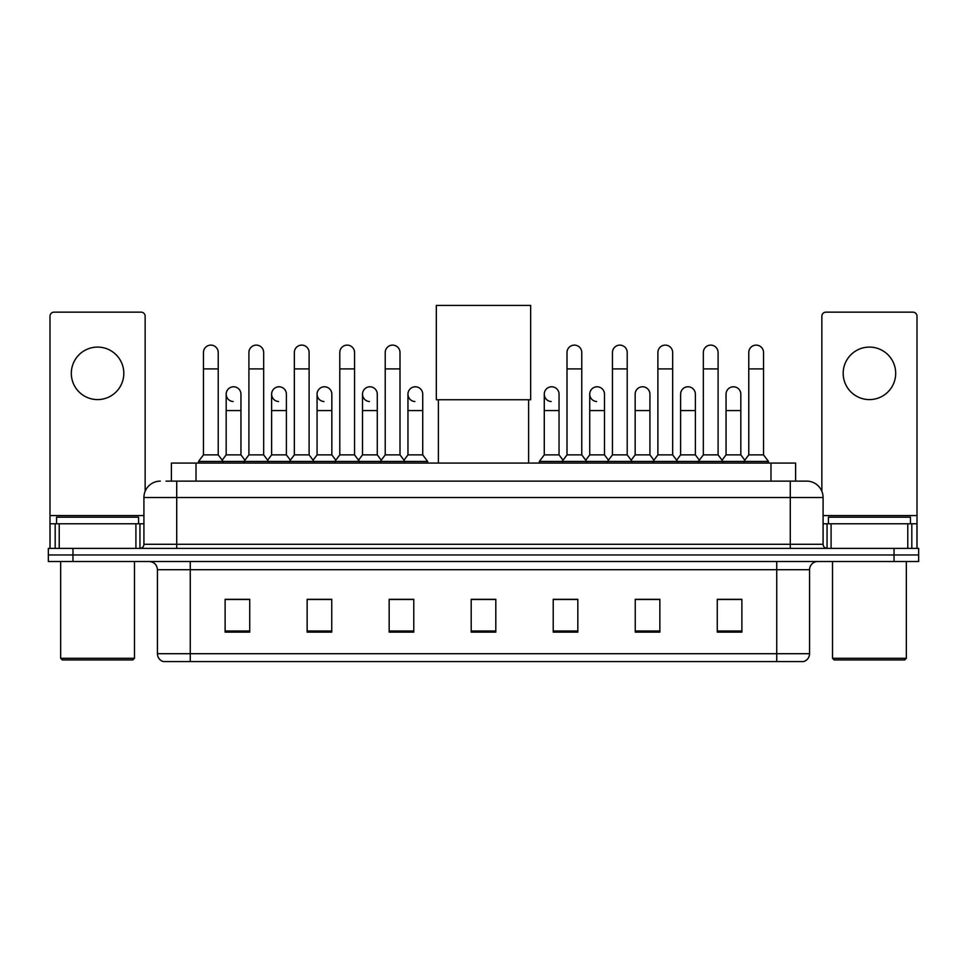 <?xml version="1.0" encoding="UTF-8"?>
<svg xmlns="http://www.w3.org/2000/svg" width="967" height="967" viewBox="0 0 967 967"><rect width="100%" height="100%" fill="white"/><g stroke="black" fill="none" stroke-linecap="round" stroke-linejoin="round"><path stroke-width="1.45" d="M171.401 481.119L171.401 463.072L795.599 463.072L795.599 481.119M166.433 481.119L806.683 481.119A16.403 16.403 0 0 1 823.086 497.522L823.086 544.276C823.304 546.754 824.682 548.12 827.196 548.386M166.058 481.119L176.719 481.119L176.719 497.522L143.914 497.522L143.914 544.276A4.098 4.098 0 0 1 139.804 548.386M160.317 481.119A16.403 16.403 0 0 0 143.914 497.522M72.96 548.386L48.35 548.386L48.35 554.949L72.96 554.949L48.35 554.949L48.35 561.513L72.96 561.513L72.96 554.949L894.04 554.949L72.96 554.949L72.96 548.386L894.04 548.386L894.04 554.949L918.65 554.949L894.04 554.949L894.04 561.513L72.96 561.513M894.04 561.513L918.65 561.513L918.65 548.386L894.04 548.386M823.086 497.522L790.281 497.522L790.281 481.119L806.683 481.119M809.56 653.704C809.331 657.633 807.36 660.256 803.65 661.585L776.743 661.585L776.743 653.704L809.56 653.704L809.56 569.708A8.207 8.207 0 0 1 817.756 561.513M776.743 661.585L163.35 661.585A8.207 8.207 0 0 1 157.44 653.704L157.44 569.708C156.956 564.728 154.224 561.996 149.244 561.513M741.882 632.128L741.882 599.322L717.272 599.322L717.272 632.128L741.882 632.128M659.857 632.128L659.857 599.322L635.246 599.322L635.246 632.128L659.857 632.128M577.831 632.128L577.831 599.322L553.221 599.322L553.221 632.128L577.831 632.128M249.728 632.128L249.728 599.322L225.118 599.322L225.118 632.128L249.728 632.128M331.754 632.128L331.754 599.322L307.143 599.322L307.143 632.128L331.754 632.128M413.779 632.128L413.779 599.322L389.169 599.322L389.169 632.128L413.779 632.128M495.805 632.128L495.805 599.322L471.195 599.322L471.195 632.128L495.805 632.128M657.064 599.492L650.755 599.492M717.272 599.492L741.641 599.492M725.226 599.492L718.916 599.492M407.131 599.492L400.822 599.492M316.245 599.492L309.936 599.492M248.084 599.492L241.774 599.492M225.359 599.492L249.728 599.492M566.178 599.492L559.869 599.492M495.805 599.492L471.195 599.492M413.779 599.492L389.169 599.492M331.754 599.492L307.143 599.492M577.831 599.492L553.221 599.492M659.857 599.492L635.246 599.492M97.57 347.093A26.254 26.254 0 0 0 71.316 373.335A26.254 26.254 0 0 0 97.57 399.589A26.254 26.254 0 0 0 123.812 373.335A26.254 26.254 0 0 0 97.57 347.093M135.912 548.386L135.912 523.776L59.217 523.776L59.217 548.386M145.147 491.296L145.147 316.245A4.098 4.098 0 0 0 141.037 312.148L54.092 312.148A4.098 4.098 0 0 0 49.994 316.245L49.994 523.776L59.217 523.776M135.912 523.776L143.914 523.776M49.994 548.386L49.994 523.776M132.842 659.941L62.299 659.941L60.655 658.297L134.473 658.297L132.842 659.941M60.655 561.513L60.655 658.297M134.473 561.513L134.473 658.297M138.583 523.776L138.583 517.212L56.557 517.212L56.557 523.776M438.389 399.746L438.389 463.072M528.611 399.746L528.611 463.072M436.335 305.415L530.665 305.415L530.665 399.746L436.335 399.746L436.335 305.415M203.457 368.91L218.228 368.91L218.228 454.877L203.457 454.877L203.457 352.508A7.385 7.385 0 0 1 211.314 345.134A7.385 7.385 0 0 1 218.228 352.508A7.385 7.385 0 0 0 211.314 345.134M203.457 454.877L198.537 461.44L198.537 463.072M218.228 454.877L223.147 461.44L198.537 461.44M248.906 454.877L248.906 368.91L263.665 368.91L263.665 454.877L248.906 454.877L243.986 461.44L223.147 461.44L223.147 463.072M248.906 368.91L248.906 352.508A7.385 7.385 0 0 1 256.751 345.134A7.385 7.385 0 0 1 263.665 352.508A7.385 7.385 0 0 0 256.751 345.134M263.665 454.877L268.596 461.44L243.986 461.44L243.986 463.072M294.343 454.877L294.343 368.91L309.114 368.91L309.114 454.877L294.343 454.877L289.423 461.44L268.596 461.44L268.596 463.072M294.343 368.91L294.343 352.508A7.385 7.385 0 0 1 302.188 345.134A7.385 7.385 0 0 1 309.114 352.508A7.385 7.385 0 0 0 302.188 345.134M309.114 454.877L314.033 461.44L289.423 461.44L289.423 463.072M339.792 454.877L339.792 368.91L354.551 368.91L354.551 454.877L339.792 454.877L334.872 461.44L314.033 461.44L314.033 463.072M339.792 368.91L339.792 352.508A7.385 7.385 0 0 1 347.637 345.134A7.385 7.385 0 0 1 354.551 352.508A7.385 7.385 0 0 0 347.637 345.134M354.551 454.877L359.47 461.44L334.872 461.44L334.872 463.072M385.229 454.877L385.229 368.91L400 368.91L400 454.877L385.229 454.877L380.309 461.44L359.47 461.44L359.47 463.072M385.229 368.91L385.229 352.508A7.385 7.385 0 0 1 393.073 345.134A7.385 7.385 0 0 1 400 352.508A7.385 7.385 0 0 0 393.073 345.134M400 454.877L404.919 461.44L380.309 461.44L380.309 463.072M422.724 454.877L422.724 410.576L407.953 410.576L407.953 454.877L422.724 454.877L427.644 461.44L404.919 461.44L404.919 463.072M567 368.91L581.771 368.91L581.771 454.877L567 454.877L567 352.508A7.385 7.385 0 0 1 574.845 345.134A7.385 7.385 0 0 1 581.771 352.508A7.385 7.385 0 0 0 574.845 345.134M567 454.877L562.081 461.44L562.081 463.072M581.771 454.877L586.691 461.44L539.356 461.44L539.356 463.072M612.449 454.877L612.449 368.91L627.208 368.91L627.208 454.877L612.449 454.877L607.53 461.44L586.691 461.44L586.691 463.072M612.449 368.91L612.449 352.508A7.385 7.385 0 0 1 620.294 345.134A7.385 7.385 0 0 1 627.208 352.508A7.385 7.385 0 0 0 620.294 345.134M627.208 454.877L632.128 461.44L607.53 461.44L607.53 463.072M657.886 454.877L657.886 368.91L672.657 368.91L672.657 454.877L657.886 454.877L652.967 461.44L632.128 461.44L632.128 463.072M657.886 368.91L657.886 352.508A7.385 7.385 0 0 1 665.731 345.134A7.385 7.385 0 0 1 672.657 352.508A7.385 7.385 0 0 0 665.731 345.134M672.657 454.877L677.577 461.44L652.967 461.44L652.967 463.072M703.335 454.877L703.335 368.91L718.094 368.91L718.094 454.877L703.335 454.877L698.404 461.44L677.577 461.44L677.577 463.072M703.335 368.91L703.335 352.508A7.385 7.385 0 0 1 711.18 345.134A7.385 7.385 0 0 1 718.094 352.508A7.385 7.385 0 0 0 711.18 345.134M718.094 454.877L723.014 461.44L698.404 461.44L698.404 463.072M748.772 454.877L748.772 368.91L763.543 368.91L763.543 454.877L748.772 454.877L743.853 461.44L723.014 461.44L723.014 463.072M748.772 368.91L748.772 352.508A7.385 7.385 0 0 1 756.617 345.134A7.385 7.385 0 0 1 763.543 352.508A7.385 7.385 0 0 0 756.617 345.134M763.543 454.877L768.463 461.44L743.853 461.44L743.853 463.072M768.463 461.44L768.463 463.072M233.107 401.547A7.385 7.385 0 0 1 226.181 394.173A7.385 7.385 0 0 1 234.026 386.8A7.385 7.385 0 0 1 240.952 394.173L240.952 410.576L226.181 410.576L226.181 394.173M240.952 410.576L240.952 454.877L226.181 454.877L226.181 410.576M226.181 454.877L222.205 460.171M240.952 454.877L244.929 460.171M278.544 401.547A7.385 7.385 0 0 1 271.63 394.173A7.385 7.385 0 0 1 279.475 386.8A7.385 7.385 0 0 1 286.389 394.173L286.389 410.576L271.63 410.576L271.63 394.173M286.389 410.576L286.389 454.877L271.63 454.877L271.63 410.576M271.63 454.877L267.654 460.171M286.389 454.877L290.366 460.171M323.981 401.547A7.385 7.385 0 0 1 317.067 394.173A7.385 7.385 0 0 1 324.912 386.8A7.385 7.385 0 0 1 331.838 394.173L331.838 410.576L317.067 410.576L317.067 394.173M331.838 410.576L331.838 454.877L317.067 454.877L317.067 410.576M317.067 454.877L313.09 460.171M331.838 454.877L335.815 460.171M369.43 401.547A7.385 7.385 0 0 1 362.516 394.173A7.385 7.385 0 0 1 370.361 386.8A7.385 7.385 0 0 1 377.275 394.173L377.275 410.576L362.516 410.576L362.516 394.173M377.275 410.576L377.275 454.877L362.516 454.877L362.516 410.576M362.516 454.877L358.527 460.171M377.275 454.877L381.252 460.171M414.867 401.547A7.385 7.385 0 0 1 407.953 394.173A7.385 7.385 0 0 1 415.798 386.8A7.385 7.385 0 0 1 422.724 394.173L422.724 410.576M407.953 454.877L403.976 460.171M427.644 461.44L427.644 463.072M551.202 401.547A7.385 7.385 0 0 1 544.276 394.173A7.385 7.385 0 0 1 552.133 386.8A7.385 7.385 0 0 1 559.047 394.173L559.047 410.576L544.276 410.576L544.276 394.173M559.047 410.576L559.047 454.877L544.276 454.877L544.276 410.576M544.276 454.877L539.356 461.44M559.047 454.877L563.024 460.171M596.639 401.547A7.385 7.385 0 0 1 589.725 394.173A7.385 7.385 0 0 1 597.57 386.8A7.385 7.385 0 0 1 604.484 394.173L604.484 410.576L589.725 410.576L589.725 394.173M604.484 410.576L604.484 454.877L589.725 454.877L589.725 410.576M589.725 454.877L585.748 460.171M604.484 454.877L608.473 460.171M635.162 394.173A7.385 7.385 0 0 1 643.019 386.8A7.385 7.385 0 0 1 649.933 394.173L649.933 410.576L635.162 410.576L635.162 394.173M649.933 410.576L649.933 454.877L635.162 454.877L635.162 410.576M635.162 454.877L631.185 460.171M649.933 454.877L653.91 460.171M680.611 394.173A7.385 7.385 0 0 1 688.456 386.8A7.385 7.385 0 0 1 695.37 394.173L695.37 410.576L680.611 410.576L680.611 394.173M695.37 410.576L695.37 454.877L680.611 454.877L680.611 410.576M680.611 454.877L676.634 460.171M695.37 454.877L699.346 460.171M726.048 394.173A7.385 7.385 0 0 1 733.893 386.8A7.385 7.385 0 0 1 740.819 394.173L740.819 410.576L726.048 410.576L726.048 394.173M740.819 410.576L740.819 454.877L726.048 454.877L726.048 410.576M726.048 454.877L722.071 460.171M740.819 454.877L744.795 460.171M869.43 347.093A26.254 26.254 0 0 0 843.188 373.335A26.254 26.254 0 0 0 869.43 399.589A26.254 26.254 0 0 0 895.684 373.335A26.254 26.254 0 0 0 869.43 347.093M907.783 548.386L907.783 523.776L831.088 523.776L831.088 548.386M917.006 548.386L917.006 523.776L917.006 548.386M907.783 523.776L917.006 523.776L917.006 316.245A4.098 4.098 0 0 0 912.908 312.148L825.963 312.148A4.098 4.098 0 0 0 821.853 316.245L821.853 491.296M823.086 523.776L831.088 523.776M904.701 659.941L834.158 659.941L832.527 658.297L906.345 658.297L904.701 659.941M832.527 561.513L832.527 658.297M906.345 561.513L906.345 658.297M910.443 523.776L910.443 517.212L828.417 517.212L828.417 523.776M196.011 481.119L196.011 463.072M770.989 481.119L770.989 463.072M176.719 548.386L176.719 544.276L823.086 544.276M143.914 544.276L176.719 544.276L176.719 497.522L790.281 497.522L790.281 548.386M776.743 561.513L776.743 569.708L157.44 569.708M809.56 569.708L776.743 569.708L776.743 653.704L190.257 653.704L190.257 661.585M157.44 653.704L190.257 653.704L190.257 561.513M495.805 630.992L471.195 630.992M413.779 630.992L389.169 630.992M331.754 630.992L307.143 630.992M249.728 630.992L225.118 630.992M577.831 630.992L553.221 630.992M659.857 630.992L635.246 630.992M741.882 630.992L717.272 630.992M143.914 515.568L49.994 515.568M139.949 523.776L139.949 548.386M50.054 523.776L50.054 548.386M55.179 548.386L55.179 523.776M917.006 515.568L823.086 515.568M916.946 548.386L916.946 523.776M911.821 523.776L911.821 548.386M827.051 548.386L827.051 523.776M218.228 368.91L218.228 352.508M263.665 368.91L263.665 352.508M309.114 368.91L309.114 352.508M354.551 368.91L354.551 352.508M400 368.91L400 352.508M581.771 368.91L581.771 352.508M627.208 368.91L627.208 352.508M672.657 368.91L672.657 352.508M718.094 368.91L718.094 352.508M763.543 368.91L763.543 352.508M407.953 410.576L407.953 394.173"/></g></svg>

